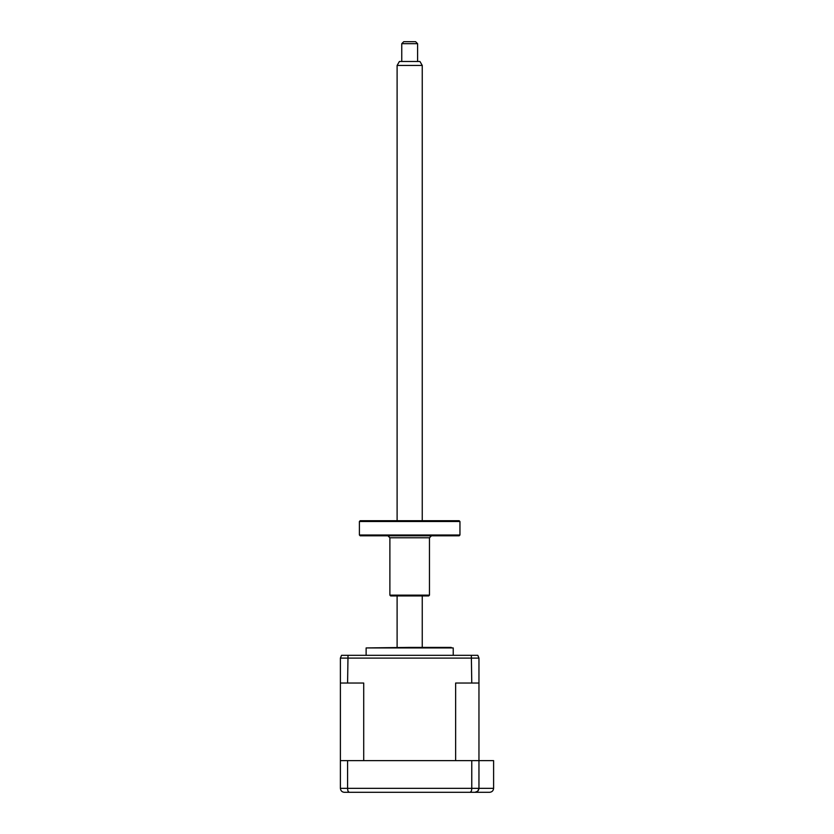 <?xml version="1.0" encoding="UTF-8"?>
<svg xmlns="http://www.w3.org/2000/svg" width="834" height="834" viewBox="0 0 834 834"><rect width="100%" height="100%" fill="white"/><g stroke="black" fill="none" stroke-linecap="round" stroke-linejoin="round"><path stroke-width="1.25" d="M358.213 792.3L346.339 792.3M344.359 792.3C342.013 792.123 340.689 790.809 340.397 788.339L340.397 760.629L493.603 760.629L493.603 788.339C493.353 790.726 492.029 792.05 489.641 792.3L344.359 792.3C342.013 792.123 340.689 790.809 340.397 788.339L347.58 788.339C347.695 790.809 348.205 792.123 349.112 792.3L348.049 791.195M347.58 760.629L347.58 788.339L471.773 788.339C471.658 790.809 471.147 792.123 470.23 792.3L471.304 791.195M471.773 760.629L471.773 788.339L478.956 788.339L477.757 791.185M478.956 683.036L478.956 658.099L477.819 655.326L341.523 655.326L340.397 658.099L340.397 760.629L340.397 683.036L363.718 683.036L363.718 760.629L455.635 760.629L455.635 683.036L478.956 683.036L478.956 788.339C478.664 790.809 477.34 792.123 474.994 792.3L477.746 791.195M478.956 788.339L493.603 788.339C493.353 790.726 492.029 792.05 489.641 792.3M347.611 789.058L347.58 788.339M471.742 789.058L471.773 788.339M461.139 792.3L474.994 792.3M366.126 655.326L366.126 647.935L453.227 647.935L409.671 647.403L451.246 647.403M366.126 647.935L409.671 647.403M471.773 683.036L471.335 655.326M347.58 683.036L348.018 655.326M397.109 65.448L399.392 61.497L419.961 61.497L422.244 65.448L397.109 65.448L397.109 520.718M401.759 43.681L403.739 41.7L415.613 41.7L417.594 43.681L401.759 43.681L401.759 61.497M359.402 521.511L360.194 520.718L459.159 520.718L459.951 521.511L359.402 521.511L359.402 535.011L459.951 535.011L459.951 521.511M459.951 535.011L459.159 535.803L360.194 535.803L359.402 535.011M429.468 595.153L428.676 595.945L390.677 595.945L389.885 595.153L429.468 595.153L429.468 537.784L389.885 537.784L387.904 535.803M478.956 658.099L340.397 658.099M453.227 655.326L453.227 647.935M422.244 65.448L422.244 520.718M422.244 595.945L422.244 647.403M417.594 43.681L417.594 61.497M397.109 595.945L397.109 647.403M389.885 595.153L389.885 537.784M429.468 537.784L431.449 535.803"/></g></svg>
